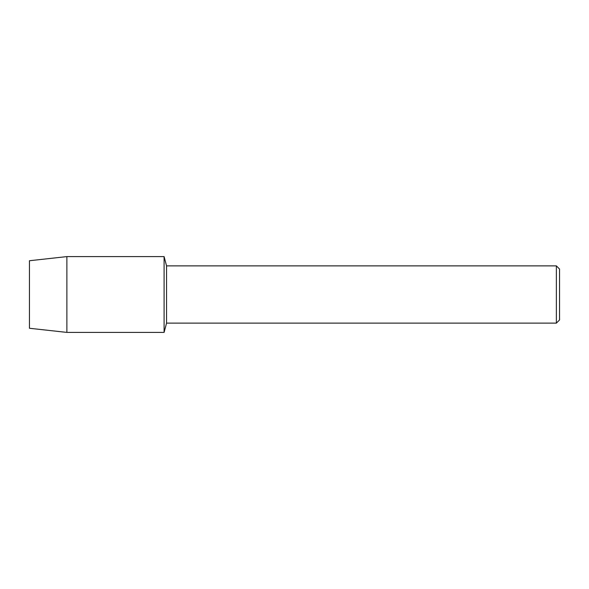 <?xml version="1.0" encoding="UTF-8"?>
<svg xmlns="http://www.w3.org/2000/svg" width="589" height="589" viewBox="0 0 589 589"><rect width="100%" height="100%" fill="white"/><g stroke="black" fill="none" stroke-linecap="round" stroke-linejoin="round"><path stroke-width="0.88" d="M29.45 328.264L29.45 260.736L66.874 256.598L164.095 256.598L166.547 265.875L556.369 265.875L559.55 269.055L559.55 319.945L556.369 323.125L166.547 323.125L164.095 332.402L164.095 256.598L164.095 332.402L66.874 332.402L29.45 328.264L29.45 260.736M166.547 323.125L166.547 265.875M556.369 323.125L556.369 265.875M66.874 332.402L66.874 256.598"/></g></svg>
